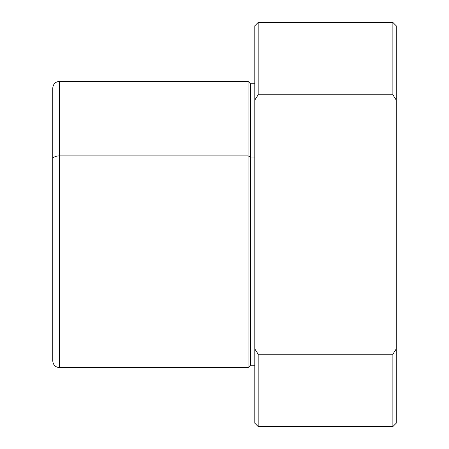 <?xml version="1.0" encoding="UTF-8"?>
<svg xmlns="http://www.w3.org/2000/svg" width="449" height="449" viewBox="0 0 449 449"><rect width="100%" height="100%" fill="white"/><g stroke="black" fill="none" stroke-linecap="round" stroke-linejoin="round"><path stroke-width="0.67" d="M258.175 94.773L254.808 100.082L254.808 25.818L258.175 22.45L258.175 94.773L258.175 22.45L392.875 22.45L392.875 94.773L258.175 94.773L392.875 94.773L392.875 22.45L396.243 25.818L396.243 100.082L392.875 94.773L396.243 100.082L396.243 423.183L392.875 426.55L392.875 354.227L392.875 426.55L258.175 426.55L258.175 354.227L258.175 426.55L254.808 423.183L254.808 348.918L258.175 354.227L392.875 354.227L396.243 348.918L392.875 354.227L258.175 354.227L254.808 348.918L254.808 100.082L258.175 94.773M254.808 365.262L250.43 365.262L250.43 157.015L254.808 157.015L250.43 157.015L250.43 365.262L248.073 367.619L248.073 155.887L250.43 157.015L250.43 83.739L250.43 157.015L248.073 155.887L248.073 367.619L59.492 367.619L59.492 155.887L248.073 155.887L248.073 81.381L248.073 155.887L59.492 155.887L59.492 367.619C55.401 367.22 53.156 364.975 52.758 360.884L52.758 159.114A6.735 3.227 0 0 1 59.492 155.887L59.492 81.381L59.492 155.887A6.735 3.227 180 0 0 52.758 159.114L52.758 289.886M52.758 159.114L52.758 88.116C53.156 84.025 55.401 81.78 59.492 81.381L248.073 81.381L250.43 83.739L254.808 83.739M396.243 98.887L396.243 58.477M396.243 390.523L396.243 350.113M396.243 348.918L396.243 100.082M254.808 63.528L254.808 385.472M254.808 355.165L254.808 157.015"/></g></svg>
